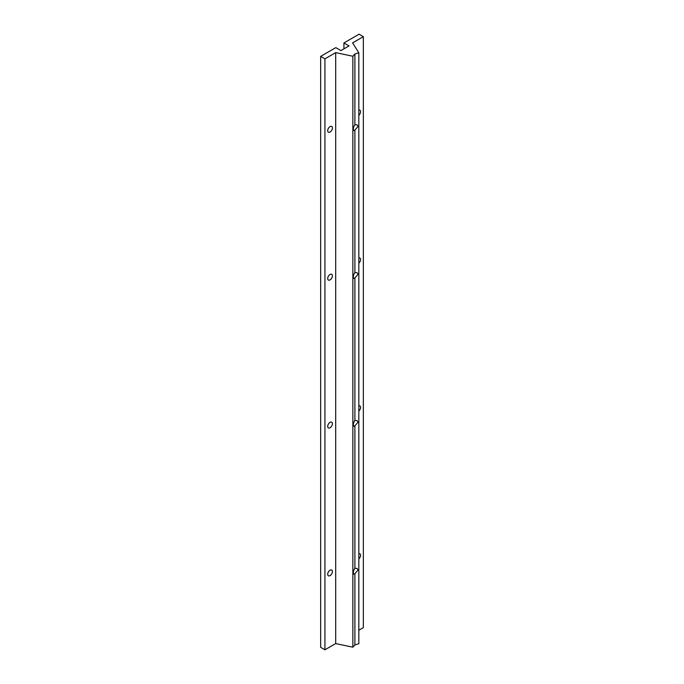 <?xml version="1.0" encoding="UTF-8"?>
<svg xmlns="http://www.w3.org/2000/svg" width="684" height="684" viewBox="0 0 684 684"><rect width="100%" height="100%" fill="white"/><g stroke="black" fill="none" stroke-linecap="round" stroke-linejoin="round"><path stroke-width="1.03" d="M358.826 110.09A3.317 1.915 -60 0 1 359.878 110.184A3.317 1.915 -60 0 1 360.571 111.706A3.317 1.915 -60 0 1 358.826 115.322M357.988 126.48L354.902 130.122L353.765 130.584C352.944 129.114 353.329 127.147 354.902 124.693L357.082 124.839L357.988 126.48M332.398 127.968A3.317 1.915 -60 0 1 330.945 131.311A3.317 1.915 -60 0 1 328.388 132.2A3.317 1.915 -60 0 1 328.388 128.37A3.317 1.915 -60 0 1 331.706 126.446A3.317 1.915 -60 0 1 332.398 127.968M357.988 570.071L354.902 573.705L353.765 574.175C352.944 572.705 353.329 570.738 354.902 568.284L357.082 568.421L357.988 570.071M358.826 553.681A3.317 1.915 -60 0 1 359.878 553.775A3.317 1.915 -60 0 1 360.571 555.288A3.317 1.915 -60 0 1 358.826 558.913M358.826 405.817A3.317 1.915 -60 0 1 359.878 405.911A3.317 1.915 -60 0 1 360.571 407.433A3.317 1.915 -60 0 1 358.826 411.05M357.988 422.208L354.902 425.841L353.765 426.312C352.944 424.841 353.329 422.874 354.902 420.421L357.082 420.557L357.988 422.208M332.398 423.695A3.317 1.915 -60 0 1 330.945 427.038A3.317 1.915 -60 0 1 328.388 427.928A3.317 1.915 -60 0 1 328.388 424.089A3.317 1.915 -60 0 1 331.706 422.173A3.317 1.915 -60 0 1 332.398 423.695M332.398 275.832A3.317 1.915 -60 0 1 330.945 279.175A3.317 1.915 -60 0 1 328.388 280.064A3.317 1.915 -60 0 1 328.388 276.225A3.317 1.915 -60 0 1 331.706 274.31A3.317 1.915 -60 0 1 332.398 275.832M357.988 274.344L354.902 277.978L353.765 278.448C352.944 276.977 353.329 275.011 354.902 272.557L357.082 272.694L357.988 274.344M358.826 257.953A3.317 1.915 -60 0 1 359.878 258.048A3.317 1.915 -60 0 1 360.571 259.569A3.317 1.915 -60 0 1 358.826 263.186M354.902 124.693L354.902 53.968L352.858 56.242L335.69 52.634L324.926 58.841L320.659 56.379L335.81 47.632L340.931 50.59L349.045 45.905L343.924 42.947L359.074 34.2L363.341 36.662L352.585 42.878L358.826 52.788L354.902 53.968M320.659 56.379L320.659 647.338L324.926 649.8L335.69 643.584L352.858 647.192L352.858 56.242M352.858 647.192L354.902 644.926L354.902 573.705M354.902 568.284L354.902 425.841M354.902 420.421L354.902 277.978M354.902 272.557L354.902 130.122M332.398 571.559A3.317 1.915 -60 0 1 330.945 574.893A3.317 1.915 -60 0 1 328.388 575.783A3.317 1.915 -60 0 1 328.388 571.952A3.317 1.915 -60 0 1 331.706 570.037A3.317 1.915 -60 0 1 332.398 571.559M358.826 630.229L363.341 627.621L363.341 36.662M354.902 644.926L358.826 643.747L358.826 52.788M335.69 643.584L335.69 52.634M324.926 649.8L324.926 58.841M343.924 48.863L343.924 42.947"/></g></svg>
